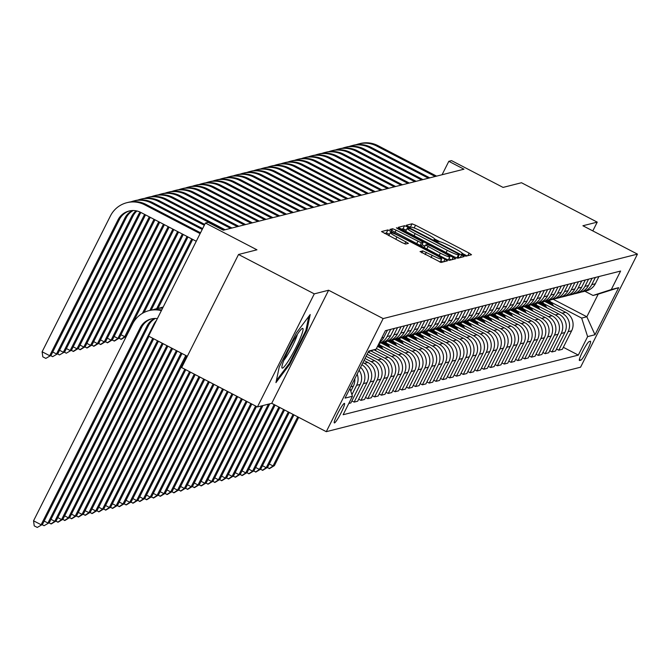 <?xml version="1.0" encoding="UTF-8"?>
<svg xmlns="http://www.w3.org/2000/svg" width="671" height="671" viewBox="0 0 671 671"><rect width="100%" height="100%" fill="white"/><g stroke="black" fill="none" stroke-linecap="round" stroke-linejoin="round"><path stroke-width="1.01" d="M463.367 255.198L465.825 256.188L471.512 254.737L469.071 253.059L415.534 225.221L412.028 223.812L406.332 225.255L408.043 226.437L411.239 227.234A10.811 1.166 26.7 0 1 422.47 231.747L426.932 234.07A10.811 1.166 26.7 0 1 434.875 239.362A10.811 1.166 26.7 0 1 434.733 239.455L433.969 239.656L435.705 240.814L438.901 241.619A10.811 1.166 26.7 0 1 450.132 246.131L454.594 248.446A10.811 1.166 26.7 0 1 462.537 253.739A10.811 1.166 26.7 0 1 462.394 253.831L461.631 254.041L463.367 255.198M334.485 422.931A11.013 1.35 117.5 0 0 340.876 413.235A11.013 1.35 117.5 0 0 344.483 403.38A11.013 1.35 117.5 0 0 344.324 403.372A11.013 1.35 117.5 0 0 337.932 413.059A11.013 1.35 117.5 0 0 334.326 422.923A11.013 1.35 117.5 0 0 334.485 422.931M420.096 251.558L441.065 262.462L447.423 260.834L444.94 259.174L387.897 229.935L381.531 231.562L402.155 242.65L405.67 244.059L408.413 243.347L396.938 237.014A9.033 0.973 26.7 0 1 390.296 232.594A9.033 0.973 26.7 0 1 399.799 236.284L435.051 254.611A9.033 0.973 26.7 0 1 441.686 259.031A9.033 0.973 26.7 0 1 432.183 255.341L422.797 250.87L420.054 251.642M592.812 230.908L597.232 222.126L521.476 182.738L503.065 187.41L451.549 160.629L448.824 161.317L463.971 169.193L223.317 230.212L208.169 222.336L205.435 223.032L148.559 336.112L187.335 356.276M314.288 293.864L257.412 406.953L271.738 403.321L328.614 290.233L314.288 293.864L238.532 254.485L256.951 249.813L205.435 223.032M328.614 290.233L383.149 318.591L637.45 254.116L580.574 367.196L326.274 431.679L383.149 318.591M597.232 222.126L582.906 225.758L637.45 254.116M454.208 256.825L457.723 258.234L464.08 256.607L461.598 254.955L408.069 227.117L404.554 225.708L398.188 227.343L454.208 256.825M455.71 258.746L449.394 260.348L445.88 258.939L389.859 229.448L392.61 228.736L396.116 230.145L421.346 242.843L423.183 242.365L420.7 240.713L398.096 228.954L396.36 227.796L398.842 228.769L455.71 258.746M257.412 406.953L181.656 367.565L238.532 254.485M590.337 341.254L589.138 341.564A10.669 1.308 117.5 0 0 582.94 350.95A10.669 1.308 117.5 0 0 579.45 360.503A10.669 1.308 117.5 0 0 579.601 360.512L580.809 360.21A10.669 1.308 117.5 0 0 586.999 350.824A10.669 1.308 117.5 0 0 590.488 341.271A10.669 1.308 117.5 0 0 590.337 341.254M553.147 299.249L586.84 316.771L598.213 294.15L593.03 295.466L611.298 289.545L620.6 271.05L385.397 330.686L376.104 349.18L368.421 351.671M611.298 289.545L618.662 287.674L594.992 334.745L587.628 336.616L581.656 318.088L550.732 302.009M563.338 347.31L578.327 355.102L587.628 336.616M578.327 355.102L343.124 414.737L352.426 396.251L345.062 398.113L368.731 351.05L376.104 349.18M271.738 403.321L326.274 431.679M448.824 161.317L442.063 174.754M581.656 318.088L586.84 316.771L594.992 334.745M358.7 399.195L360.964 400.369L370.258 381.883A13.764 13.579 -104.2 0 0 364.286 363.355L362.902 362.634M360.964 400.369L364.504 399.471L373.806 380.985A13.764 13.579 -104.2 0 0 367.834 362.457L364.001 360.461M365.519 397.467L367.783 398.641L377.085 380.155A13.764 13.579 -104.2 0 0 371.113 361.627L365.007 358.457M367.783 398.641L371.331 397.744L380.633 379.249A13.764 13.579 -104.2 0 0 374.661 360.73L366.106 356.276M372.338 395.739L374.603 396.913L383.904 378.419A13.764 13.579 -104.2 0 0 377.932 359.899L367.112 354.271M374.603 396.913L378.15 396.016L387.452 377.521A13.764 13.579 -104.2 0 0 381.48 358.993L368.203 352.099M379.157 394.003L381.422 395.185L390.723 376.691A13.764 13.579 -104.2 0 0 384.751 358.163L370.786 350.899M381.422 395.185L384.969 394.288L394.271 375.794A13.764 13.579 -104.2 0 0 388.299 357.266L374.032 349.851M385.984 392.275L388.249 393.458L397.542 374.963A13.764 13.579 -104.2 0 0 391.57 356.435L376.414 348.551M388.249 393.458L391.797 392.552L401.09 374.066A13.764 13.579 -104.2 0 0 395.118 355.538L377.505 346.379M392.803 390.547L395.068 391.721L404.37 373.235A13.764 13.579 -104.2 0 0 398.398 354.707L380.197 345.246M395.068 391.721L398.616 390.824L407.918 372.338A13.764 13.579 -104.2 0 0 401.946 353.81L381.002 342.923M399.622 388.819L401.887 389.994L411.189 371.508A13.764 13.579 -104.2 0 0 405.217 352.98L387.024 343.518M401.887 389.994L405.435 389.096L414.737 370.602A13.764 13.579 -104.2 0 0 408.765 352.074L387.821 341.187M406.441 387.092L408.706 388.266L418.008 369.771A13.764 13.579 -104.2 0 0 412.036 351.252L393.843 341.791M408.706 388.266L412.254 387.368L421.556 368.874A13.764 13.579 -104.2 0 0 415.584 350.346L394.64 339.459M413.269 385.355L415.534 386.538L424.835 368.043A13.764 13.579 -104.2 0 0 418.863 349.516L400.662 340.054M415.534 386.538L419.081 385.64L428.375 367.146A13.764 13.579 -104.2 0 0 422.403 348.618L401.468 337.731M420.088 383.627L422.353 384.81L431.654 366.316A13.764 13.579 -104.2 0 0 425.682 347.788L407.49 338.327M422.353 384.81L425.9 383.904L435.202 365.418A13.764 13.579 -104.2 0 0 429.23 346.89L408.287 336.003M426.907 381.9L429.172 383.074L438.473 364.588A13.764 13.579 -104.2 0 0 432.501 346.06L414.309 336.599M429.172 383.074L432.72 382.176L442.021 363.69A13.764 13.579 -104.2 0 0 436.049 345.162L415.106 334.267M433.734 380.172L435.999 381.346L445.292 362.86A13.764 13.579 -104.2 0 0 439.32 344.332L421.128 334.871M435.999 381.346L439.539 380.449L448.84 361.954A13.764 13.579 -104.2 0 0 442.868 343.426L421.925 332.539M440.553 378.444L442.818 379.618L452.12 361.124A13.764 13.579 -104.2 0 0 446.148 342.596L427.947 333.143M442.818 379.618L446.366 378.721L455.659 360.226A13.764 13.579 -104.2 0 0 449.687 341.698L428.752 330.811M447.372 376.708L449.637 377.89L458.939 359.396A13.764 13.579 -104.2 0 0 452.967 340.868L434.774 331.407M449.637 377.89L453.185 376.993L462.487 358.499A13.764 13.579 -104.2 0 0 456.515 339.971L435.571 329.084M454.192 374.98L456.456 376.163L465.758 357.668A13.764 13.579 -104.2 0 0 459.786 339.14L441.593 329.679M456.456 376.163L460.004 375.257L469.306 356.771A13.764 13.579 -104.2 0 0 463.334 338.243L442.39 327.356M461.019 373.252L463.284 374.426L472.577 355.94A13.764 13.579 -104.2 0 0 466.605 337.412L448.413 327.951M463.284 374.426L466.823 373.529L476.125 355.043A13.764 13.579 -104.2 0 0 470.153 336.515L449.209 325.62M467.838 371.524L470.103 372.699L479.404 354.213A13.764 13.579 -104.2 0 0 473.432 335.685L455.232 326.223M470.103 372.699L473.651 371.801L482.952 353.307A13.764 13.579 -104.2 0 0 476.98 334.779L456.037 323.892M474.657 369.796L476.922 370.971L486.223 352.476A13.764 13.579 -104.2 0 0 480.251 333.948L462.059 324.496M476.922 370.971L480.47 370.073L489.771 351.579A13.764 13.579 -104.2 0 0 483.799 333.051L462.856 322.164M481.476 368.06L483.741 369.243L493.042 350.748A13.764 13.579 -104.2 0 0 487.071 332.22L468.878 322.759M483.741 369.243L487.289 368.337L496.59 349.851A13.764 13.579 -104.2 0 0 490.618 331.323L469.675 320.436M488.303 366.332L490.568 367.515L499.861 349.021A13.764 13.579 -104.2 0 0 493.89 330.493L475.697 321.032M490.568 367.515L494.116 366.609L503.409 348.123A13.764 13.579 -104.2 0 0 497.437 329.595L476.494 318.708M495.123 364.605L497.387 365.779L506.689 347.293A13.764 13.579 -104.2 0 0 500.717 328.765L482.524 319.304M497.387 365.779L500.935 364.881L510.237 346.395A13.764 13.579 -104.2 0 0 504.265 327.867L483.321 316.972M501.942 362.877L504.206 364.051L513.508 345.565A13.764 13.579 -104.2 0 0 507.536 327.037L489.344 317.576M504.206 364.051L507.754 363.154L517.056 344.659A13.764 13.579 -104.2 0 0 511.084 326.131L490.14 315.244M508.761 361.149L511.025 362.323L520.327 343.829A13.764 13.579 -104.2 0 0 514.355 325.301L496.163 315.848M511.025 362.323L514.573 361.426L523.875 342.931A13.764 13.579 -104.2 0 0 517.903 324.403L496.959 313.516M515.588 359.413L517.853 360.595L527.154 342.101A13.764 13.579 -104.2 0 0 521.182 323.573L502.982 314.112M517.853 360.595L521.401 359.69L530.694 341.204A13.764 13.579 -104.2 0 0 524.722 322.676L503.787 311.789M522.407 357.685L524.672 358.859L533.973 340.373A13.764 13.579 -104.2 0 0 528.002 321.845L509.809 312.384M524.672 358.859L528.22 357.962L537.521 339.476A13.764 13.579 -104.2 0 0 531.549 320.948L510.606 310.061M529.226 355.957L531.491 357.131L540.792 338.645A13.764 13.579 -104.2 0 0 534.821 320.117L516.628 310.656M531.491 357.131L535.039 356.234L544.34 337.739A13.764 13.579 -104.2 0 0 538.368 319.22L517.425 308.325M536.054 354.229L538.318 355.404L547.611 336.909A13.764 13.579 -104.2 0 0 541.64 318.389L523.447 308.928M538.318 355.404L541.858 354.506L551.159 336.012A13.764 13.579 -104.2 0 0 545.188 317.484L524.244 306.597M542.873 352.493L545.137 353.676L554.439 335.181A13.764 13.579 -104.2 0 0 548.467 316.653L530.266 307.201M545.137 353.676L548.685 352.778L557.987 334.284A13.764 13.579 -104.2 0 0 552.015 315.756L531.071 304.869M549.692 350.765L551.956 351.948L561.258 333.453A13.764 13.579 -104.2 0 0 555.286 314.925L537.094 305.464M551.956 351.948L555.504 351.042L564.806 332.556A13.764 13.579 -104.2 0 0 558.834 314.028L537.89 303.141M556.511 349.037L558.775 350.212L568.077 331.726A13.764 13.579 -104.2 0 0 562.105 313.198L543.913 303.737M558.775 350.212L562.323 349.314L571.625 330.828A13.764 13.579 -104.2 0 0 565.653 312.3L544.709 301.413M584.869 291.231L593.03 295.466M351.872 400.923L354.137 402.105L357.685 401.199L366.987 382.713A13.764 13.579 -104.2 0 0 361.879 364.672M348.803 403.456L350.866 402.935L360.168 384.441A13.764 13.579 -104.2 0 0 359.094 370.207M581.346 292.011A13.764 13.579 -104.2 0 0 583.015 291.7L586.563 290.795A13.764 13.579 -104.2 0 0 595.294 283.758L598.926 276.553M583.015 291.7A13.764 13.579 -104.2 0 0 591.755 284.655L595.378 277.45M574.527 293.739A13.764 13.579 -104.2 0 0 576.196 293.428L579.736 292.531A13.764 13.579 -104.2 0 0 588.475 285.485L592.099 278.28M576.196 293.428A13.764 13.579 -104.2 0 0 584.927 286.383L588.559 279.178M567.708 295.466A13.764 13.579 -104.2 0 0 569.369 295.156L572.917 294.259A13.764 13.579 -104.2 0 0 581.656 287.213L585.28 280.008M569.369 295.156A13.764 13.579 -104.2 0 0 578.108 288.119L581.732 280.906M560.889 297.194A13.764 13.579 -104.2 0 0 562.55 296.884L566.098 295.986A13.764 13.579 -104.2 0 0 574.837 288.949L578.461 281.736M562.55 296.884A13.764 13.579 -104.2 0 0 571.289 289.847L574.913 282.634M554.061 298.93A13.764 13.579 -104.2 0 0 555.731 298.62L559.279 297.714A13.764 13.579 -104.2 0 0 568.01 290.677L571.642 283.464M555.731 298.62A13.764 13.579 -104.2 0 0 564.462 291.575L568.094 284.37M547.242 300.658A13.764 13.579 -104.2 0 0 548.903 300.348L552.451 299.451A13.764 13.579 -104.2 0 0 561.191 292.405L564.814 285.2M548.903 300.348A13.764 13.579 -104.2 0 0 557.643 293.302L561.266 286.098M540.423 302.386A13.764 13.579 -104.2 0 0 542.084 302.076L545.632 301.178A13.764 13.579 -104.2 0 0 554.372 294.133L557.995 286.928M542.084 302.076A13.764 13.579 -104.2 0 0 550.824 295.03L554.447 287.825M533.604 304.114A13.764 13.579 -104.2 0 0 535.265 303.804L538.813 302.906A13.764 13.579 -104.2 0 0 547.553 295.861L551.176 288.656M535.265 303.804A13.764 13.579 -104.2 0 0 544.005 296.767L547.628 289.553M526.777 305.842A13.764 13.579 -104.2 0 0 528.446 305.531L531.994 304.634A13.764 13.579 -104.2 0 0 540.725 297.597L544.357 290.384M528.446 305.531A13.764 13.579 -104.2 0 0 537.177 298.494L540.809 291.281M519.958 307.578A13.764 13.579 -104.2 0 0 521.619 307.268L525.167 306.362A13.764 13.579 -104.2 0 0 533.906 299.325L537.53 292.111M521.619 307.268A13.764 13.579 -104.2 0 0 530.358 300.222L533.982 293.017M513.139 309.306A13.764 13.579 -104.2 0 0 514.8 308.995L518.347 308.098A13.764 13.579 -104.2 0 0 527.087 301.053L530.711 293.848M514.8 308.995A13.764 13.579 -104.2 0 0 523.539 301.95L527.163 294.745M506.32 311.034A13.764 13.579 -104.2 0 0 507.981 310.723L511.528 309.826A13.764 13.579 -104.2 0 0 520.26 302.78L523.892 295.575M507.981 310.723A13.764 13.579 -104.2 0 0 516.72 303.678L520.344 296.473M499.492 312.761A13.764 13.579 -104.2 0 0 501.162 312.451L504.701 311.554A13.764 13.579 -104.2 0 0 513.441 304.508L517.064 297.303M501.162 312.451A13.764 13.579 -104.2 0 0 509.893 305.414L513.525 298.201M492.673 314.498A13.764 13.579 -104.2 0 0 494.334 314.179L497.882 313.282A13.764 13.579 -104.2 0 0 506.622 306.244L510.245 299.031M494.334 314.179A13.764 13.579 -104.2 0 0 503.074 307.142L506.697 299.929M485.854 316.226A13.764 13.579 -104.2 0 0 487.515 315.915L491.063 315.009A13.764 13.579 -104.2 0 0 499.803 307.972L503.426 300.759M487.515 315.915A13.764 13.579 -104.2 0 0 496.255 308.87L499.878 301.665M479.027 317.953A13.764 13.579 -104.2 0 0 480.696 317.643L484.244 316.746A13.764 13.579 -104.2 0 0 492.975 309.7L496.607 302.495M480.696 317.643A13.764 13.579 -104.2 0 0 489.427 310.598L493.059 303.393M472.208 319.681A13.764 13.579 -104.2 0 0 473.877 319.371L477.417 318.473A13.764 13.579 -104.2 0 0 486.156 311.428L489.78 304.223M473.877 319.371A13.764 13.579 -104.2 0 0 482.608 312.334L486.232 305.12M465.389 321.409A13.764 13.579 -104.2 0 0 467.05 321.099L470.597 320.201A13.764 13.579 -104.2 0 0 479.337 313.156L482.961 305.951M467.05 321.099A13.764 13.579 -104.2 0 0 475.789 314.062L479.413 306.848M458.57 323.145A13.764 13.579 -104.2 0 0 460.231 322.826L463.778 321.929A13.764 13.579 -104.2 0 0 472.518 314.892L476.142 307.679M460.231 322.826A13.764 13.579 -104.2 0 0 468.97 315.789L472.594 308.576M451.742 324.873A13.764 13.579 -104.2 0 0 453.411 324.563L456.959 323.657A13.764 13.579 -104.2 0 0 465.691 316.62L469.323 309.406M453.411 324.563A13.764 13.579 -104.2 0 0 462.143 317.517L465.775 310.312M444.923 326.601A13.764 13.579 -104.2 0 0 446.584 326.291L450.132 325.393A13.764 13.579 -104.2 0 0 458.872 318.348L462.495 311.143M446.584 326.291A13.764 13.579 -104.2 0 0 455.324 319.245L458.947 312.04M438.104 328.329A13.764 13.579 -104.2 0 0 439.765 328.018L443.313 327.121A13.764 13.579 -104.2 0 0 452.053 320.075L455.676 312.871M439.765 328.018A13.764 13.579 -104.2 0 0 448.505 320.981L452.128 313.768M431.285 330.057A13.764 13.579 -104.2 0 0 432.946 329.746L436.494 328.849A13.764 13.579 -104.2 0 0 445.234 321.812L448.857 314.598M432.946 329.746A13.764 13.579 -104.2 0 0 441.686 322.709L445.309 315.496M424.458 331.793A13.764 13.579 -104.2 0 0 426.127 331.474L429.675 330.577A13.764 13.579 -104.2 0 0 438.406 323.539L442.03 316.326M426.127 331.474A13.764 13.579 -104.2 0 0 434.858 324.437L438.49 317.224M417.639 333.521A13.764 13.579 -104.2 0 0 419.3 333.21L422.847 332.304A13.764 13.579 -104.2 0 0 431.587 325.267L435.211 318.054M419.3 333.21A13.764 13.579 -104.2 0 0 428.039 326.165L431.663 318.96M410.82 335.248A13.764 13.579 -104.2 0 0 412.48 334.938L416.028 334.041A13.764 13.579 -104.2 0 0 424.768 326.995L428.392 319.79M412.48 334.938A13.764 13.579 -104.2 0 0 421.22 327.893L424.844 320.688M404.001 336.976A13.764 13.579 -104.2 0 0 405.661 336.666L409.209 335.768A13.764 13.579 -104.2 0 0 417.941 328.723L421.573 321.518M405.661 336.666A13.764 13.579 -104.2 0 0 414.401 329.629L418.025 322.415M397.173 338.704A13.764 13.579 -104.2 0 0 398.842 338.394L402.382 337.496A13.764 13.579 -104.2 0 0 411.122 330.459L414.745 323.246M398.842 338.394A13.764 13.579 -104.2 0 0 407.574 331.357L411.206 324.143M390.354 340.44A13.764 13.579 -104.2 0 0 392.015 340.122L395.563 339.224A13.764 13.579 -104.2 0 0 404.303 332.187L407.926 324.974M392.015 340.122A13.764 13.579 -104.2 0 0 400.755 333.084L404.378 325.88M383.535 342.168A13.764 13.579 -104.2 0 0 385.196 341.858L388.744 340.952A13.764 13.579 -104.2 0 0 397.484 333.915L401.107 326.71M385.196 341.858A13.764 13.579 -104.2 0 0 393.936 334.812L397.559 327.607M390.74 329.335L387.108 336.54A13.764 13.579 -104.2 0 1 379.006 343.409L381.925 342.688A13.764 13.579 -104.2 0 0 390.656 335.643L394.288 328.438M379.518 342.386A13.764 13.579 -104.2 0 0 383.837 337.37L387.461 330.166M354.137 402.105L363.439 383.611A13.764 13.579 -104.2 0 0 360.562 367.289M351.923 394.674L356.62 385.339A13.764 13.579 -104.2 0 0 357.148 374.091M350.807 391.218L353.34 386.169A13.764 13.579 -104.2 0 0 354.766 378.813M349.918 388.459L352.426 396.251M598.213 294.15L618.662 287.674M279.245 366.936L275.949 382.629L289.78 364.269L306.907 330.216L310.203 314.523L296.372 332.883L279.245 366.936M306.026 329.755L306.907 330.216M288.983 363.858L289.78 364.269M411.809 227.251L409.503 227.117M467.066 255.869L462.478 253.487M439.824 241.711L434.816 239.102M406.332 230.069L403.019 228.761L401.149 229.239M459.593 257.765L458.117 256.993M457.781 257.656L459.316 254.603L457.58 253.445L410.585 229.012L407.356 228.215A10.811 1.166 26.7 0 0 407.213 228.308A10.811 1.166 26.7 0 0 415.156 233.6L447.28 250.3A10.811 1.166 26.7 0 0 458.511 254.821L459.291 254.619L457.781 257.622M456.406 257.857A10.811 1.166 26.7 0 0 456.976 257.874L458.511 254.821M457.748 257.672L456.976 257.874M420.474 245.729L421.64 245.368M422.017 244.672L424.894 246.165M448.949 258.671L451.264 259.878M440.361 253.152A9.033 0.973 26.7 0 0 449.864 256.842A9.033 0.973 26.7 0 0 443.229 252.422L430.807 245.963L427.301 244.554L425.506 245.007L440.361 253.152L439.195 255.466M448.136 259.996A9.033 0.973 26.7 0 0 448.329 259.903L449.864 256.842M439.991 262.176A9.033 0.973 26.7 0 0 440.151 262.093L441.686 259.031M390.296 232.594L388.761 235.647A9.033 0.973 26.7 0 0 388.752 235.68M389.49 234.204L386.362 232.988L384.491 233.466M442.935 261.984L440.772 260.86M553.6 306.035A26.328 25.968 -104.2 0 0 549.113 300.298M548.626 303.443A26.328 25.968 -104.2 0 0 546.362 300.969M551.839 305.112A26.328 25.968 -104.2 0 0 548.048 300.533M547.343 300.642A26.328 25.968 75.8 0 1 550.656 304.5M297.748 416.842L273.047 465.942L274.414 465.599L298.687 417.337M274.414 465.599L269.734 468.492L267.175 467.586M269.272 463.988L273.047 465.942L269.188 468.635M356.066 144.751A25.808 25.464 75.8 0 1 358.759 143.904L360.117 143.56A25.808 25.464 75.8 0 1 377.991 145.657L436.611 176.137M358.759 143.904A25.808 25.464 75.8 0 1 376.624 146.001L435.244 176.481M546.781 307.763A26.328 25.968 -104.2 0 0 542.294 302.025M541.807 305.171A26.328 25.968 -104.2 0 0 539.543 302.696M545.02 306.848A26.328 25.968 -104.2 0 0 541.229 302.26M540.516 302.378A26.328 25.968 75.8 0 1 543.829 306.228M293.026 414.393L266.228 467.679L267.595 467.326L293.973 414.879M267.595 467.326L262.915 470.228L260.356 469.314M262.453 465.716L266.228 467.679L262.369 470.363M539.962 309.49A26.328 25.968 -104.2 0 0 535.466 303.753M534.98 306.907A26.328 25.968 -104.2 0 0 532.724 304.424M538.192 308.576A26.328 25.968 -104.2 0 0 534.41 303.988M533.697 304.106A26.328 25.968 75.8 0 1 537.01 307.955M288.312 411.935L259.409 469.406L260.767 469.063L289.251 412.43M260.767 469.063L256.087 471.956L253.529 471.05M255.634 467.444L259.409 469.406L255.542 472.09M533.143 311.218A26.328 25.968 -104.2 0 0 528.647 305.481M528.161 308.635A26.328 25.968 -104.2 0 0 525.905 306.161M531.373 310.304A26.328 25.968 -104.2 0 0 527.591 305.724M526.878 305.833A26.328 25.968 75.8 0 1 530.191 309.692M283.59 409.486L252.581 471.134L253.948 470.79L284.538 409.973M253.948 470.79L249.268 473.684L246.71 472.778M248.815 469.172L252.581 471.134L248.723 473.827M349.247 146.479A25.808 25.464 75.8 0 1 351.931 145.641L353.298 145.288A25.808 25.464 75.8 0 1 371.172 147.385L429.792 177.865M351.931 145.641A25.808 25.464 75.8 0 1 369.805 147.729L428.425 178.209M342.42 148.207A25.808 25.464 75.8 0 1 345.112 147.368L346.479 147.016A25.808 25.464 75.8 0 1 364.353 149.113L422.965 179.593M345.112 147.368A25.808 25.464 75.8 0 1 362.986 149.465L421.606 179.937M335.601 149.943A25.808 25.464 75.8 0 1 338.293 149.096L339.652 148.752A25.808 25.464 75.8 0 1 357.526 150.841L416.146 181.321M338.293 149.096A25.808 25.464 75.8 0 1 356.167 151.193L414.787 181.665M526.316 312.954A26.328 25.968 -104.2 0 0 521.828 307.209M521.342 310.363A26.328 25.968 -104.2 0 0 519.077 307.888M524.554 312.032A26.328 25.968 -104.2 0 0 520.763 307.452M520.059 307.561A26.328 25.968 75.8 0 1 523.372 311.419M278.876 407.029L245.762 472.862L247.129 472.518L279.815 407.523M247.129 472.518L242.449 475.412L239.891 474.506M241.988 470.899L245.762 472.862L241.904 475.554M328.782 151.671A25.808 25.464 75.8 0 1 331.474 150.824L332.833 150.48A25.808 25.464 75.8 0 1 350.707 152.577L409.327 183.049M331.474 150.824A25.808 25.464 75.8 0 1 349.339 152.921L407.96 183.401M302.462 328.396A22.369 2.751 117.5 0 0 302.025 328.605A22.369 2.751 117.5 0 0 290.031 346.991A22.369 2.751 117.5 0 0 281.87 367.373A22.369 2.751 117.5 0 0 282.483 368.127A22.369 2.751 117.5 0 0 296.02 347.36A22.369 2.751 117.5 0 0 302.462 328.396M308.845 316.326L305.875 330.467L289.276 363.464L276.377 380.591M283.858 360.327A16.934 2.08 117.5 0 0 291.558 347.788A16.934 2.08 117.5 0 0 297.404 334.284M519.497 314.682A26.328 25.968 -104.2 0 0 515.009 308.945M514.514 312.09A26.328 25.968 -104.2 0 0 512.258 309.616M517.735 313.76A26.328 25.968 -104.2 0 0 513.944 309.18M513.231 309.289A26.328 25.968 75.8 0 1 516.544 313.147M274.154 404.579L238.943 474.598L240.31 474.246L275.102 405.066M240.31 474.246L235.63 477.14L233.072 476.234M235.169 472.636L238.943 474.598L235.085 477.282M512.678 316.41A26.328 25.968 -104.2 0 0 508.182 310.673M507.695 313.818A26.328 25.968 -104.2 0 0 505.439 311.344M510.908 315.496A26.328 25.968 -104.2 0 0 507.125 310.908M506.412 311.025A26.328 25.968 75.8 0 1 509.725 314.875M268.417 404.16L232.124 476.326L233.483 475.974L269.784 403.816M233.483 475.974L228.803 478.876L226.244 477.962M228.35 474.363L232.124 476.326L228.257 479.01M505.85 318.138A26.328 25.968 -104.2 0 0 501.363 312.401M500.876 315.555A26.328 25.968 -104.2 0 0 498.62 313.072M504.089 317.224A26.328 25.968 -104.2 0 0 500.306 312.644M499.593 312.753A26.328 25.968 75.8 0 1 502.906 316.603M261.598 405.888L225.297 478.054L226.664 477.71L262.957 405.544M226.664 477.71L221.984 480.604L219.425 479.698M221.522 476.091L225.297 478.054L221.438 480.738M499.031 319.866A26.328 25.968 -104.2 0 0 494.544 314.129M494.057 317.282A26.328 25.968 -104.2 0 0 491.793 314.808M497.27 318.951A26.328 25.968 -104.2 0 0 493.479 314.372M492.766 314.481A26.328 25.968 75.8 0 1 496.079 318.339M255.584 406.005L218.478 479.782L219.845 479.438L256.532 406.492M219.845 479.438L215.165 482.332L212.606 481.426M214.703 477.819L218.478 479.782L214.619 482.474M492.212 321.602A26.328 25.968 -104.2 0 0 487.716 315.856M487.23 319.01A26.328 25.968 -104.2 0 0 484.974 316.536M490.451 320.679A26.328 25.968 -104.2 0 0 486.66 316.1M485.947 316.209A26.328 25.968 75.8 0 1 489.26 320.067M250.87 403.548L211.659 481.51L213.026 481.166L251.81 404.043M213.026 481.166L208.346 484.059L205.787 483.154M207.884 479.547L211.659 481.51L207.792 484.202M321.963 153.399A25.808 25.464 75.8 0 1 324.647 152.552L326.014 152.208A25.808 25.464 75.8 0 1 343.887 154.305L402.508 184.785M324.647 152.552A25.808 25.464 75.8 0 1 342.52 154.649L401.141 185.129M315.135 155.127A25.808 25.464 75.8 0 1 317.828 154.288L319.195 153.936A25.808 25.464 75.8 0 1 337.06 156.033L395.68 186.513M317.828 154.288A25.808 25.464 75.8 0 1 335.701 156.377L394.322 186.857M308.316 156.863A25.808 25.464 75.8 0 1 311.009 156.016L312.367 155.664A25.808 25.464 75.8 0 1 330.241 157.76L388.861 188.241M311.009 156.016A25.808 25.464 75.8 0 1 328.882 158.113L387.494 188.585M301.497 158.591A25.808 25.464 75.8 0 1 304.181 157.744L305.548 157.4A25.808 25.464 75.8 0 1 323.422 159.497L382.042 189.968M304.181 157.744A25.808 25.464 75.8 0 1 322.055 159.841L380.675 190.312M294.678 160.319A25.808 25.464 75.8 0 1 297.362 159.472L298.729 159.128A25.808 25.464 75.8 0 1 316.603 161.225L375.223 191.696M297.362 159.472A25.808 25.464 75.8 0 1 315.236 161.568L373.856 192.049M485.393 323.33A26.328 25.968 -104.2 0 0 480.897 317.593M480.411 320.738A26.328 25.968 -104.2 0 0 478.155 318.264M483.623 322.407A26.328 25.968 -104.2 0 0 479.84 317.828M479.128 317.937A26.328 25.968 75.8 0 1 482.441 321.795M246.148 401.099L204.84 483.246L206.198 482.894L247.096 401.585M206.198 482.894L201.518 485.796L198.96 484.881M201.065 481.283L204.84 483.246L200.973 485.93M287.851 162.046A25.808 25.464 75.8 0 1 290.543 161.199L291.91 160.855A25.808 25.464 75.8 0 1 309.776 162.952L368.396 193.433M290.543 161.199A25.808 25.464 75.8 0 1 308.417 163.296L367.037 193.776M478.566 325.058A26.328 25.968 -104.2 0 0 474.078 319.321M473.592 322.466A26.328 25.968 -104.2 0 0 471.327 319.992M476.804 324.143A26.328 25.968 -104.2 0 0 473.013 319.555M472.309 319.673A26.328 25.968 75.8 0 1 475.622 323.523M241.434 398.641L198.012 484.974L199.379 484.63L242.374 399.136M199.379 484.63L194.699 487.523L192.141 486.609M194.238 483.011L198.012 484.974L194.154 487.658M281.032 163.774A25.808 25.464 75.8 0 1 283.724 162.936L285.083 162.583A25.808 25.464 75.8 0 1 302.957 164.68L361.577 195.16M283.724 162.936A25.808 25.464 75.8 0 1 301.589 165.024L360.21 195.504M471.747 326.785A26.328 25.968 -104.2 0 0 467.259 321.048M466.773 324.202A26.328 25.968 -104.2 0 0 464.508 321.719M469.985 325.871A26.328 25.968 -104.2 0 0 466.194 321.292M465.481 321.401A26.328 25.968 75.8 0 1 468.794 325.25M236.712 396.192L191.193 486.701L192.56 486.358L237.66 396.678M192.56 486.358L187.88 489.251L185.322 488.345M187.419 484.739L191.193 486.701L187.335 489.385M274.213 165.511A25.808 25.464 75.8 0 1 276.897 164.663L278.264 164.32A25.808 25.464 75.8 0 1 296.137 166.408L354.758 196.888M276.897 164.663A25.808 25.464 75.8 0 1 294.77 166.76L353.391 197.232M464.928 328.513A26.328 25.968 -104.2 0 0 460.432 322.776M459.945 325.93A26.328 25.968 -104.2 0 0 457.689 323.456M463.166 327.599A26.328 25.968 -104.2 0 0 459.375 323.019M458.662 323.128A26.328 25.968 75.8 0 1 461.975 326.987M231.998 393.743L184.374 488.429L185.733 488.085L232.938 394.229M185.733 488.085L181.053 490.979L178.494 490.073M180.6 486.467L184.374 488.429L180.507 491.122M267.385 167.238A25.808 25.464 75.8 0 1 270.077 166.391L271.445 166.047A25.808 25.464 75.8 0 1 289.318 168.144L347.93 198.616M270.077 166.391A25.808 25.464 75.8 0 1 287.951 168.488L346.572 198.96M458.108 330.249A26.328 25.968 -104.2 0 0 453.613 324.504M453.126 327.658A26.328 25.968 -104.2 0 0 450.87 325.183M456.339 329.327A26.328 25.968 -104.2 0 0 452.556 324.747M451.843 324.856A26.328 25.968 75.8 0 1 455.156 328.715M227.276 391.285L177.555 490.157L178.914 489.813L228.224 391.78M178.914 489.813L174.234 492.707L171.675 491.801M173.781 488.194L177.555 490.157L173.688 492.85M260.566 168.966A25.808 25.464 75.8 0 1 263.258 168.119L264.617 167.775A25.808 25.464 75.8 0 1 282.491 169.872L341.111 200.344M263.258 168.119A25.808 25.464 75.8 0 1 281.132 170.216L339.752 200.696M451.281 331.977A26.328 25.968 -104.2 0 0 446.794 326.24M446.307 329.386A26.328 25.968 -104.2 0 0 444.043 326.911M449.52 331.063A26.328 25.968 -104.2 0 0 445.729 326.475M445.024 326.592A26.328 25.968 75.8 0 1 448.337 330.442M222.562 388.836L170.728 491.893L172.095 491.541L223.502 389.323M172.095 491.541L167.415 494.443L164.856 493.529M166.953 489.931L170.728 491.893L166.869 494.577M253.747 170.694A25.808 25.464 75.8 0 1 256.439 169.847L257.798 169.503A25.808 25.464 75.8 0 1 275.672 171.6L334.292 202.08M256.439 169.847A25.808 25.464 75.8 0 1 274.305 171.944L332.925 202.424M444.462 333.705A26.328 25.968 -104.2 0 0 439.975 327.968M439.488 331.113A26.328 25.968 -104.2 0 0 437.224 328.639M442.701 332.791A26.328 25.968 -104.2 0 0 438.909 328.203M438.197 328.32A26.328 25.968 75.8 0 1 441.51 332.17M217.84 386.379L163.909 493.621L165.276 493.277L218.788 386.873M165.276 493.277L160.595 496.171L158.037 495.257M160.134 491.658L163.909 493.621L160.05 496.305M437.643 335.433A26.328 25.968 -104.2 0 0 433.147 329.696M432.661 332.85A26.328 25.968 -104.2 0 0 430.405 330.367M435.873 334.519A26.328 25.968 -104.2 0 0 432.09 329.939M431.378 330.048A26.328 25.968 75.8 0 1 434.691 333.898M213.126 383.929L157.089 495.349L158.448 495.005L214.066 384.416M158.448 495.005L153.768 497.899L151.21 496.993M153.315 493.386L157.089 495.349L153.223 498.033M430.824 337.161A26.328 25.968 -104.2 0 0 426.328 331.424M425.842 334.577A26.328 25.968 -104.2 0 0 423.586 332.103M429.054 336.246A26.328 25.968 -104.2 0 0 425.271 331.667M424.558 331.776A26.328 25.968 75.8 0 1 427.872 335.634M208.413 381.472L150.262 497.077L151.629 496.733L209.352 381.967M151.629 496.733L146.949 499.627L144.391 498.721M146.488 495.114L150.262 497.077L146.404 499.769M423.997 338.897A26.328 25.968 -104.2 0 0 419.509 333.151M419.023 336.305A26.328 25.968 -104.2 0 0 416.758 333.831M422.235 337.974A26.328 25.968 -104.2 0 0 418.444 333.395M417.739 333.504A26.328 25.968 75.8 0 1 421.053 337.362M203.69 379.023L143.443 498.805L144.81 498.461L204.638 379.509M144.81 498.461L140.13 501.354L137.572 500.449M139.669 496.842L143.443 498.805L139.585 501.497M417.177 340.625A26.328 25.968 -104.2 0 0 412.69 334.888M412.195 338.033A26.328 25.968 -104.2 0 0 409.939 335.559M415.416 339.711A26.328 25.968 -104.2 0 0 411.625 335.123M410.912 335.24A26.328 25.968 75.8 0 1 414.225 339.09M198.977 376.565L136.624 500.541L137.991 500.189L199.916 377.06M137.991 500.189L133.311 503.091L130.753 502.176M132.85 498.578L136.624 500.541L132.766 503.225M410.358 342.353A26.328 25.968 -104.2 0 0 405.863 336.616M405.376 339.769A26.328 25.968 -104.2 0 0 403.12 337.287M408.589 341.438A26.328 25.968 -104.2 0 0 404.806 336.85M404.093 336.968A26.328 25.968 75.8 0 1 407.406 340.818M194.255 374.116L129.805 502.269L131.164 501.925L195.202 374.611M131.164 501.925L126.484 504.818L123.925 503.913M126.031 500.306L129.805 502.269L125.938 504.953M403.531 344.08A26.328 25.968 -104.2 0 0 399.044 338.343M398.557 341.497A26.328 25.968 -104.2 0 0 396.301 339.014M401.77 343.166A26.328 25.968 -104.2 0 0 397.978 338.587M397.274 338.696A26.328 25.968 75.8 0 1 400.587 342.546M189.541 371.667L122.978 503.996L124.345 503.653L190.48 372.153M124.345 503.653L119.664 506.546L117.106 505.64M119.203 502.034L122.978 503.996L119.119 506.68M396.712 345.817A26.328 25.968 -104.2 0 0 392.225 340.071M391.738 343.225A26.328 25.968 -104.2 0 0 389.474 340.751M394.951 344.894A26.328 25.968 -104.2 0 0 391.159 340.314M390.447 340.423A26.328 25.968 75.8 0 1 393.76 344.282M184.819 369.209L116.158 505.724L117.526 505.38L185.766 369.704M117.526 505.38L112.845 508.274L110.287 507.368M112.384 503.762L116.158 505.724L112.3 508.417M389.893 347.544A26.328 25.968 -104.2 0 0 385.397 341.799M384.911 344.953A26.328 25.968 -104.2 0 0 382.655 342.478M388.132 346.622A26.328 25.968 -104.2 0 0 384.34 342.042M383.627 342.151A26.328 25.968 75.8 0 1 386.941 346.01M185.783 355.462L109.339 507.452L110.707 507.108L186.723 355.957M110.707 507.108L106.026 510.002L103.468 509.096M105.565 505.489L109.339 507.452L105.473 510.145M383.074 349.272A26.328 25.968 -104.2 0 0 378.821 343.77M378.092 346.681A26.328 25.968 -104.2 0 0 377.639 346.127M381.304 348.358A26.328 25.968 -104.2 0 0 378.385 344.642M378.1 345.213A26.328 25.968 75.8 0 1 380.121 347.737M181.061 353.013L102.52 509.188L103.879 508.836L182.009 353.5M103.879 508.836L99.199 511.738L96.641 510.824M98.746 507.226L102.52 509.188L98.654 511.872M376.246 351A26.328 25.968 -104.2 0 0 375.274 349.448M176.347 350.556L95.693 510.916L97.06 510.572L177.287 351.05M97.06 510.572L92.38 513.466L89.822 512.56M91.919 508.953L95.693 510.916L91.835 513.6M369.427 352.728A26.328 25.968 -104.2 0 0 368.715 351.57M171.625 348.106L88.874 512.644L90.241 512.3L172.573 348.601M90.241 512.3L85.561 515.194L83.003 514.288M85.1 510.681L88.874 512.644L85.016 515.336M166.911 345.657L82.055 514.372L83.414 514.028L167.851 346.144M83.414 514.028L78.733 516.922L76.175 516.016M78.281 512.409L82.055 514.372L78.188 517.064M162.189 343.2L75.236 516.1L76.595 515.756L163.137 343.695M76.595 515.756L71.914 518.649L69.356 517.744M71.462 514.137L75.236 516.1L71.369 518.792M157.475 340.751L68.408 517.836L69.776 517.484L158.415 341.237M69.776 517.484L65.095 520.386L62.537 519.471M64.634 515.873L68.408 517.836L64.55 520.52M152.753 338.293L61.589 519.564L62.957 519.22L153.701 338.788M62.957 519.22L58.276 522.113L55.718 521.208M57.815 517.601L61.589 519.564L57.731 522.248M156.36 320.604A17.203 16.976 -104.2 0 0 153.844 324.311L54.77 521.292L56.129 520.948L148.979 336.33M56.129 520.948L51.449 523.841L48.891 522.935M159.958 308.014A25.808 25.464 75.8 0 1 163.187 307.041L162.65 307.167M50.996 519.329L54.77 521.292L50.904 523.984M155.345 318.457A17.203 16.976 -104.2 0 0 148.383 325.695L49.31 522.675L44.085 525.712L42.072 524.663M154.624 318.465A17.203 16.976 -104.2 0 0 147.016 326.039L47.943 523.019L44.169 521.057M49.31 522.675L44.085 525.712M153.139 309.742A25.808 25.464 75.8 0 1 162.634 308.14M155.823 308.895L157.19 308.551A25.808 25.464 75.8 0 1 162.81 307.788M246.928 172.422A25.808 25.464 75.8 0 1 249.612 171.583L250.979 171.231A25.808 25.464 75.8 0 1 268.853 173.328L327.473 203.808M249.612 171.583A25.808 25.464 75.8 0 1 267.486 173.672L326.106 204.152M240.101 174.158A25.808 25.464 75.8 0 1 242.793 173.311L244.16 172.967A25.808 25.464 75.8 0 1 262.034 175.056L320.646 205.536M242.793 173.311A25.808 25.464 75.8 0 1 260.667 175.408L319.287 205.88M233.282 175.886A25.808 25.464 75.8 0 1 235.974 175.039L237.333 174.695A25.808 25.464 75.8 0 1 255.206 176.792L313.827 207.264M235.974 175.039A25.808 25.464 75.8 0 1 253.848 177.136L312.46 207.607M226.463 177.614A25.808 25.464 75.8 0 1 229.155 176.767L230.514 176.423A25.808 25.464 75.8 0 1 248.387 178.52L307.008 208.991M229.155 176.767A25.808 25.464 75.8 0 1 247.02 178.863L305.64 209.344M219.643 179.342A25.808 25.464 75.8 0 1 222.327 178.494L223.695 178.15A25.808 25.464 75.8 0 1 241.568 180.247L300.189 210.728M222.327 178.494A25.808 25.464 75.8 0 1 240.201 180.591L298.821 211.071M191.755 238.91L156.662 308.685M192.703 239.404L158.02 308.358M212.816 181.069A25.808 25.464 75.8 0 1 215.508 180.231L216.876 179.878A25.808 25.464 75.8 0 1 234.741 181.975L293.361 212.455M215.508 180.231A25.808 25.464 75.8 0 1 233.382 182.319L292.002 212.799M187.041 236.46L149.843 310.413M187.981 236.947L151.201 310.086M205.997 182.806A25.808 25.464 75.8 0 1 208.689 181.958L210.048 181.615A25.808 25.464 75.8 0 1 227.922 183.703L286.542 214.183M208.689 181.958A25.808 25.464 75.8 0 1 226.563 184.055L285.175 214.527M182.319 234.003L142.42 313.34M183.267 234.498L144.055 312.451M199.178 184.533A25.808 25.464 75.8 0 1 201.862 183.686L203.229 183.342A25.808 25.464 75.8 0 1 221.103 185.439L279.723 215.911M201.862 183.686A25.808 25.464 75.8 0 1 219.736 185.783L278.356 216.255M177.605 231.554L124.731 336.683L126.098 336.339L178.553 232.04M126.098 336.339L121.417 339.232L118.859 338.327M120.956 334.72L124.731 336.683L120.872 339.367M192.351 186.261A25.808 25.464 75.8 0 1 195.043 185.414L196.41 185.07A25.808 25.464 75.8 0 1 214.284 187.167L272.904 217.639M195.043 185.414A25.808 25.464 75.8 0 1 212.917 187.511L271.537 217.991M172.892 229.096L117.911 338.41L119.27 338.067L173.831 229.591M119.27 338.067L114.59 340.96L112.032 340.054M114.137 336.448L117.911 338.41L114.045 341.103M185.531 187.989A25.808 25.464 75.8 0 1 188.224 187.142L189.591 186.798A25.808 25.464 75.8 0 1 207.456 188.895L266.077 219.375M188.224 187.142A25.808 25.464 75.8 0 1 206.098 189.239L264.718 219.719M168.169 226.647L111.084 340.138L112.451 339.794L169.117 227.133M112.451 339.794L107.771 342.688L105.213 341.782M107.31 338.176L111.084 340.138L107.226 342.831M178.712 189.717A25.808 25.464 75.8 0 1 181.405 188.878L182.764 188.526A25.808 25.464 75.8 0 1 200.637 190.623L259.258 221.103M181.405 188.878A25.808 25.464 75.8 0 1 199.27 190.967L257.89 221.447M163.456 224.189L104.265 341.875L105.632 341.522L164.395 224.684M105.632 341.522L100.952 344.424L98.394 343.51M100.491 339.912L104.265 341.875L100.407 344.558M171.893 191.453A25.808 25.464 75.8 0 1 174.577 190.606L175.945 190.262A25.808 25.464 75.8 0 1 193.818 192.351L252.439 222.831M174.577 190.606A25.808 25.464 75.8 0 1 192.451 192.703L251.071 223.175M158.733 221.74L97.446 343.602L98.813 343.258L159.681 222.235M98.813 343.258L94.133 346.152L91.575 345.238M93.672 341.64L97.446 343.602L93.588 346.286M165.066 193.181A25.808 25.464 75.8 0 1 167.758 192.334L169.126 191.99A25.808 25.464 75.8 0 1 186.999 194.087L245.611 224.559M167.758 192.334A25.808 25.464 75.8 0 1 185.632 194.431L244.252 224.911M154.02 219.291L90.627 345.33L91.986 344.986L154.959 219.778M91.986 344.986L87.305 347.88L84.747 346.974M86.853 343.367L90.627 345.33L86.76 348.014M158.247 194.909A25.808 25.464 75.8 0 1 160.939 194.062L162.298 193.718A25.808 25.464 75.8 0 1 180.172 195.815L238.792 226.286M160.939 194.062A25.808 25.464 75.8 0 1 178.813 196.158L237.433 226.639M149.297 216.834L83.8 347.058L85.167 346.714L150.245 217.329M85.167 346.714L80.486 349.608L77.928 348.702M80.025 345.095L83.8 347.058L79.941 349.75M151.428 196.637A25.808 25.464 75.8 0 1 154.12 195.789L155.479 195.446A25.808 25.464 75.8 0 1 173.353 197.542L231.973 228.023M154.12 195.789A25.808 25.464 75.8 0 1 171.986 197.886L230.606 228.366M144.584 214.385L76.98 348.786L78.348 348.442L145.523 214.871M78.348 348.442L73.667 351.336L71.109 350.43M73.206 346.823L76.98 348.786L73.122 351.478M144.609 198.364A25.808 25.464 75.8 0 1 147.293 197.526L148.66 197.173A25.808 25.464 75.8 0 1 166.534 199.27L225.154 229.75M147.293 197.526A25.808 25.464 75.8 0 1 165.167 199.614L223.787 230.094M140.927 212.481A17.203 16.976 -104.2 0 0 139.853 214.317L71.52 350.17L66.295 353.206L64.29 352.158M140.096 212.07A17.203 16.976 -104.2 0 0 138.486 214.661L70.161 350.522L66.387 348.559M71.52 350.17L66.295 353.206M137.781 200.101A25.808 25.464 75.8 0 1 140.474 199.253L141.841 198.91A25.808 25.464 75.8 0 1 159.706 200.998L204.739 224.416M140.474 199.253A25.808 25.464 75.8 0 1 158.348 201.35L204.32 225.255M136.918 210.988A17.203 16.976 -104.2 0 0 133.034 216.045L64.701 351.906L59.476 354.934L57.463 353.894M136.146 210.82A17.203 16.976 -104.2 0 0 131.667 216.389L63.342 352.25L59.568 350.287M64.701 351.906L59.476 354.934M130.962 201.828A25.808 25.464 75.8 0 1 133.655 200.981L135.014 200.637A25.808 25.464 75.8 0 1 152.887 202.734L202.642 228.593M133.655 200.981A25.808 25.464 75.8 0 1 151.529 203.078L202.214 229.432M133.168 210.535A17.203 16.976 -104.2 0 0 126.207 217.773L57.882 353.634L52.657 356.662L50.644 355.622M132.447 210.551A17.203 16.976 -104.2 0 0 124.848 218.125L56.515 353.978L52.741 352.015M57.882 353.634L52.657 356.662M151.805 318.809A17.203 16.976 -104.2 0 0 141.564 327.423L42.491 524.403L37.266 527.44L34.229 525.863L33.55 520.813L132.623 323.833A25.808 25.464 75.8 0 1 161.376 310.631M157.375 318.591A17.203 16.976 -104.2 0 0 140.197 327.767L41.124 524.747L33.55 520.813M42.491 524.403L37.266 527.44M149.004 310.631L150.371 310.279A25.808 25.464 75.8 0 1 161.677 310.036M196.268 241.258L140.86 212.447A17.203 16.976 -104.2 0 0 118.021 219.853L49.696 355.705L42.122 351.772L110.447 215.911A25.808 25.464 75.8 0 1 126.827 202.709L128.195 202.365A25.808 25.464 75.8 0 1 146.068 204.462L200.537 232.778M126.827 202.709A25.808 25.464 75.8 0 1 144.701 204.806L200.117 233.617M129.629 210.895A17.203 16.976 -104.2 0 0 119.388 219.509L51.063 355.362L45.838 358.398L42.801 356.821L42.122 351.772M51.063 355.362L45.838 358.398M364.286 363.355L367.834 362.457M371.113 361.627L374.661 360.73M377.932 359.899L381.48 358.993M384.751 358.163L388.299 357.266M391.57 356.435L395.118 355.538M398.398 354.707L401.946 353.81M405.217 352.98L408.765 352.074M412.036 351.252L415.584 350.346M418.863 349.516L422.403 348.618M425.682 347.788L429.23 346.89M432.501 346.06L436.049 345.162M439.32 344.332L442.868 343.426M446.148 342.596L449.687 341.698M452.967 340.868L456.515 339.971M459.786 339.14L463.334 338.243M466.605 337.412L470.153 336.515M473.432 335.685L476.98 334.779M480.251 333.948L483.799 333.051M487.071 332.22L490.618 331.323M493.89 330.493L497.437 329.595M500.717 328.765L504.265 327.867M507.536 327.037L511.084 326.131M514.355 325.301L517.903 324.403M521.182 323.573L524.722 322.676M528.002 321.845L531.549 320.948M534.821 320.117L538.368 319.22M541.64 318.389L545.188 317.484M548.467 316.653L552.015 315.756M555.286 314.925L558.834 314.028M562.105 313.198L565.653 312.3M591.755 284.655L595.294 283.758M568.077 331.726L571.625 330.828M561.258 333.453L564.806 332.556M584.927 286.383L588.475 285.485M554.439 335.181L557.987 334.284M578.108 288.119L581.656 287.213M547.611 336.909L551.159 336.012M571.289 289.847L574.837 288.949M540.792 338.645L544.34 337.739M564.462 291.575L568.01 290.677M533.973 340.373L537.521 339.476M557.643 293.302L561.191 292.405M527.154 342.101L530.694 341.204M550.824 295.03L554.372 294.133M520.327 343.829L523.875 342.931M544.005 296.767L547.553 295.861M513.508 345.565L517.056 344.659M537.177 298.494L540.725 297.597M506.689 347.293L510.237 346.395M530.358 300.222L533.906 299.325M499.861 349.021L503.409 348.123M523.539 301.95L527.087 301.053M493.042 350.748L496.59 349.851M516.72 303.678L520.26 302.78M486.223 352.476L489.771 351.579M509.893 305.414L513.441 304.508M479.404 354.213L482.952 353.307M503.074 307.142L506.622 306.244M472.577 355.94L476.125 355.043M496.255 308.87L499.803 307.972M465.758 357.668L469.306 356.771M489.427 310.598L492.975 309.7M458.939 359.396L462.487 358.499M482.608 312.334L486.156 311.428M452.12 361.124L455.659 360.226M475.789 314.062L479.337 313.156M445.292 362.86L448.84 361.954M468.97 315.789L472.518 314.892M438.473 364.588L442.021 363.69M462.143 317.517L465.691 316.62M431.654 366.316L435.202 365.418M455.324 319.245L458.872 318.348M424.835 368.043L428.375 367.146M448.505 320.981L452.053 320.075M418.008 369.771L421.556 368.874M441.686 322.709L445.234 321.812M411.189 371.508L414.737 370.602M434.858 324.437L438.406 323.539M404.37 373.235L407.918 372.338M428.039 326.165L431.587 325.267M397.542 374.963L401.09 374.066M421.22 327.893L424.768 326.995M390.723 376.691L394.271 375.794M414.401 329.629L417.941 328.723M383.904 378.419L387.452 377.521M407.574 331.357L411.122 330.459M377.085 380.155L380.633 379.249M400.755 333.084L404.303 332.187M370.258 381.883L373.806 380.985M393.936 334.812L397.484 333.915M363.439 383.611L366.987 382.713M387.108 336.54L390.656 335.643M356.62 385.339L360.168 384.441M381.774 337.899L383.837 337.37M350.732 386.832L353.34 386.169M579.392 359.471L580.809 360.21M462.084 254.46L462.394 253.831M434.422 240.075L434.733 239.455M410.493 226.873L412.028 223.812M414.158 227.964L415.534 225.221M467.746 255.693L469.071 253.059M403.019 228.761L404.554 225.708M407.532 228.174L408.069 227.117M460.272 257.589L461.598 254.955M413.99 235.915L415.156 233.6M446.114 252.615L447.28 250.3M391.612 230.715L392.61 228.736M394.959 232.46L396.116 230.145M416.666 243.749L417.832 241.434M420.012 245.494L421.346 242.843M421.598 245.452L423.133 242.39M398.616 229.23L398.842 228.769M451.944 259.702L453.269 257.068M425.464 245.041L424.156 247.641L425.464 245.091M426.781 249.008L427.947 246.693M421.807 252.85L422.797 250.87M425.146 254.603L426.311 252.288M431.017 257.656L432.183 255.341M395.773 239.329L396.938 237.014M404.839 243.867L405.93 241.694M386.362 232.988L387.897 229.935M390.816 232.518L391.403 231.344M443.615 261.816L444.94 259.174M377.991 145.657L376.624 146.001M371.172 147.385L369.805 147.729M364.353 149.113L362.986 149.465M357.526 150.841L356.167 151.193M350.707 152.577L349.339 152.921M343.887 154.305L342.52 154.649M337.06 156.033L335.701 156.377M330.241 157.76L328.882 158.113M323.422 159.497L322.055 159.841M316.603 161.225L315.236 161.568M309.776 162.952L308.417 163.296M302.957 164.68L301.589 165.024M296.137 166.408L294.77 166.76M289.318 168.144L287.951 168.488M282.491 169.872L281.132 170.216M275.672 171.6L274.305 171.944M154.598 324.118L153.844 324.311M148.383 325.695L147.016 326.039M268.853 173.328L267.486 173.672M262.034 175.056L260.667 175.408M255.206 176.792L253.848 177.136M248.387 178.52L247.02 178.863M241.568 180.247L240.201 180.591M234.741 181.975L233.382 182.319M227.922 183.703L226.563 184.055M221.103 185.439L219.736 185.783M214.284 187.167L212.917 187.511M207.456 188.895L206.098 189.239M200.637 190.623L199.27 190.967M193.818 192.351L192.451 192.703M186.999 194.087L185.632 194.431M180.172 195.815L178.813 196.158M173.353 197.542L171.986 197.886M166.534 199.27L165.167 199.614M139.853 214.317L138.486 214.661M159.706 200.998L158.348 201.35M133.034 216.045L131.667 216.389M152.887 202.734L151.529 203.078M126.207 217.773L124.848 218.125M141.564 327.423L140.197 327.767M146.068 204.462L144.701 204.806M119.388 219.509L118.021 219.853M462.151 254.502L462.537 253.739M434.489 240.117L434.875 239.362M405.678 231.369L407.213 228.308M421.64 245.418L423.183 242.365"/></g></svg>
